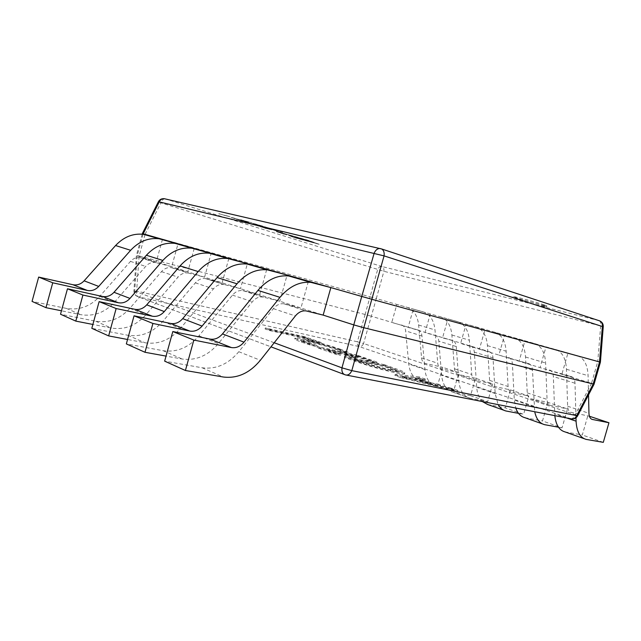 <?xml version="1.0" encoding="UTF-8"?>
<svg xmlns="http://www.w3.org/2000/svg" width="641" height="641" viewBox="0 0 641 641"><rect width="100%" height="100%" fill="white"/><g stroke="black" fill="none" stroke-linecap="round" stroke-linejoin="round"><path stroke-width="0.48" stroke-dasharray="3.21 2.4" d="M543.704 304.675L546.869 305.917C547.326 306.63 525.316 300.837 516.678 297.993L513.281 296.671C512.56 295.894 535.147 301.831 543.704 304.675M543.392 305.781L546.557 307.015C547.013 307.704 525.011 301.903 516.374 299.075L512.968 297.761C512.247 297.007 534.826 302.945 543.392 305.781M143.055 234.269L137.158 255.647L240.455 288.666L247.274 264.076M228.869 258.363L222.106 282.801L206.202 278.755L224.438 284.612L240.455 288.666L279.805 301.246L286.896 275.806M266.656 269.669L259.661 294.804L242.811 290.597C238.965 290.117 235.519 291.623 232.459 295.132L198.918 335.844C188.702 347.622 176.772 352.574 163.118 350.699L126.341 343.888M194.239 248.436L187.781 271.824L171.403 267.666C167.678 267.153 164.368 268.483 161.484 271.648L129.827 308.353C120.188 318.938 108.818 323.232 95.717 321.221L60.526 314.234M162.461 239.333L156.292 261.76L140.884 257.786L156.164 262.698L171.708 266.688L177.974 243.933M172.117 267.818L188.774 273.162L204.567 277.192L211.113 253.515M243.548 290.75L263.595 297.184L279.805 301.246L323.152 315.108M308.313 281.623L300.941 308L283.899 303.794C280.005 303.329 276.487 304.956 273.346 308.658L238.813 351.717C228.292 364.192 216.081 369.545 202.171 367.782L164.649 361.147M475.782 326.806L597.765 361.58L591.515 383.294L479.412 349.153L489.099 351.605L371.331 316.229L376.291 298.578L485.005 329.506L479.412 349.153L460.639 343.432L466.119 324.13L475.782 326.806C482.673 329.178 486.551 335.451 487.432 345.619L489.604 380.401C489.9 383.679 491.134 385.618 493.306 386.227L510.46 389.912L528.825 396.034L523.593 414.326L505.324 407.9L510.46 389.912M452.258 340.395L425.023 332.583L430.295 313.938L457.578 321.63L447.891 318.946L442.522 337.911L452.258 340.395C454.581 341.132 455.919 343.183 456.264 346.549L458.844 381.123C459.837 390.633 463.523 396.33 469.885 398.197L487.657 401.683L470.558 395.673L475.51 378.254L492.705 383.991L487.657 401.683M514.178 337.727L534.45 343.496L524.915 340.852L519.09 361.236L528.689 363.639L498.882 355.082L504.587 335.075L514.178 337.727C521.005 340.099 524.787 346.525 525.524 357.005L527.239 392.861C527.487 396.234 528.689 398.213 530.844 398.814L547.823 402.372L567.485 408.926L562.045 427.851L542.494 420.969L547.823 402.372M555.483 349.473L577.341 355.691L567.942 353.095L561.869 374.264L571.331 376.612L540.067 367.63L546.012 346.853L555.483 349.473C562.221 351.837 565.875 358.423 566.46 369.24L567.63 406.234C567.83 409.703 568.992 411.738 571.107 412.315L589.399 416.233M417.884 329.947L391.779 322.455L396.859 304.427L423.012 311.798L413.293 309.106L408.117 327.431L417.884 329.947C420.216 330.684 421.578 332.687 421.954 335.948L424.903 369.528C425.993 378.775 429.742 384.344 436.144 386.243L453.996 389.848L437.955 384.207L442.739 367.325L458.868 372.701L453.996 389.848M343.648 352.382L347.871 353.295L340.619 350.411C331.966 347.27 315.116 342.59 305.453 340.555C298.802 339.073 295.237 338.56 294.74 339.009C294.756 339.474 296.983 340.491 301.414 342.07L311.302 345.387L316.79 346.573L305.957 343.063L301.03 340.812L309.651 342.086C319.058 344.169 328.192 346.709 337.07 349.722L343.648 352.382L343.945 351.332L348.167 352.246L347.871 353.295M394.624 369.496L384.095 365.787L344.273 357.358L355.178 361.268C365.066 364.913 385.401 370.802 395.93 372.862C401.314 373.991 404.183 374.336 404.535 373.903C404.335 373.198 401.034 371.732 394.624 369.496L394.928 368.399L384.4 364.705L384.095 365.787M400.649 377.557L457.53 391.651L451.072 389.375L435.816 385.634L418.156 379.384L425.007 380.193L418.95 378.062L394.904 375.506L400.649 377.557L400.986 376.363L457.858 390.489L457.53 391.651M372.461 362.277L376.676 363.175L356.861 356.188L317.135 347.638L335.956 354.377L340.483 355.338L326.509 350.347L339.818 353.199L352.903 357.854L357.269 358.784L344.185 354.136L357.518 357.005L372.461 362.277L372.758 361.195L376.98 362.101L376.676 363.175M317.039 342.719L321.229 343.64L304.419 337.719L265.078 328.977L269.38 330.524L304.579 338.32L317.039 342.719L317.319 341.701L321.518 342.631L321.229 343.64M365.09 314.475L139.129 255.983L145.082 234.31L370.049 296.823L365.09 314.475L371.331 316.229M591.515 383.294L594.031 384.304M274.204 342.743L133.905 290.934L136.645 291.078C136.188 294.067 136.701 295.966 138.184 296.775L359.321 346.629L570.811 418.757L345.379 374.881L138.152 296.767C135.636 295.942 134.482 294.027 134.698 291.03L137.158 255.647L136.365 255.503L139.129 255.983M145.082 234.31L160.883 202.852L383.895 271.295L603.261 326.549M376.291 298.578L383.895 271.295C384.183 268.827 383.502 267.225 381.852 266.504L165.09 198.862L380.842 248.668L599.014 320.636L381.852 266.504C380.097 266.271 378.703 267.289 377.677 269.549L370.049 296.823M599.279 320.74C600.649 321.662 601.106 323.513 600.649 326.285L597.765 361.58M158.415 201.691L160.883 202.852C161.917 200.264 163.223 198.918 164.809 198.822M142.422 233.428L145.034 234.294M142.214 234.181L136.365 255.503L133.905 290.934C133.921 293.85 135.331 295.789 138.152 296.767L270.967 346.837M370.081 296.831L376.259 298.57M597.813 361.588L600.401 362.181M365.122 314.483L357.366 341.789L363.575 343.544L371.299 316.221M591.563 383.31L575.225 414.703L577.541 415.993M457.858 390.489L451.4 388.222L451.072 389.375M451.4 388.222L436.152 384.464L435.816 385.634M436.152 384.464L418.477 378.238L418.156 379.384M418.477 378.238L425.328 379.071L425.007 380.193M425.328 379.071L419.27 376.94L418.95 378.062M419.27 376.94L395.241 374.32L394.904 375.506M395.241 374.32L400.986 376.363M415.584 377.845L429.887 382.901L402.957 376.307L415.584 377.845L415.264 378.999L429.558 384.071L402.764 377.533L415.264 378.999M429.887 382.901L429.558 384.071M405.144 376.652L404.816 377.829M402.957 376.307L402.62 377.485M403.093 376.355L402.764 377.533M406.626 377.18L406.298 378.358M384.4 364.705L344.586 356.236L344.273 357.358M344.586 356.236L355.499 360.13L355.178 361.268M355.499 360.13C365.386 363.767 385.73 369.649 396.25 371.724L395.93 372.862M396.25 371.724C401.635 372.854 404.503 373.214 404.856 372.782C404.647 372.092 401.346 370.626 394.928 368.399M390.906 369.817C383.11 368.319 367.597 363.896 360.01 361.075L354.273 359.032L385.345 365.618L398.301 370.794L390.906 369.817L390.585 370.947C382.789 369.464 367.277 365.041 359.689 362.213L353.952 360.162L385.041 366.716L397.989 371.908L390.585 370.947M360.01 361.075L359.689 362.213M354.273 359.032L353.952 360.162M390.882 367.565L390.569 368.663M385.345 365.618L385.041 366.716M376.98 362.101L357.157 355.138L356.861 356.188M357.157 355.138L317.447 346.541L317.135 347.638M317.447 346.541L336.269 353.263L335.956 354.377M336.269 353.263L340.796 354.233L340.483 355.338M340.796 354.233L326.814 349.249L326.509 350.347M326.814 349.249L340.123 352.125L339.818 353.199M340.123 352.125L353.207 356.757L352.903 357.854M353.207 356.757L357.574 357.694L357.269 358.784M357.574 357.694L344.481 353.063L344.185 354.136M344.481 353.063L357.822 355.939L357.518 357.005M357.822 355.939L372.758 361.195M348.167 352.246L340.908 349.377L340.619 350.411M340.908 349.377C332.254 346.244 315.404 341.573 305.741 339.522L305.453 340.555M305.741 339.522C299.099 338.039 295.525 337.511 295.036 337.959C295.052 338.408 297.28 339.426 301.711 340.996L301.414 342.07M301.711 340.996L311.606 344.297L311.302 345.387M311.606 344.297L317.095 345.491L316.79 346.573M317.095 345.491L306.254 341.998L305.957 343.063M306.254 341.998L301.326 339.754L309.94 341.052L309.651 342.086M309.94 341.052C319.346 343.135 328.48 345.683 337.358 348.688L337.07 349.722M337.358 348.688L343.945 351.332M321.518 342.631L304.699 336.725L304.419 337.719M304.699 336.725L265.358 327.952L265.078 328.977M265.358 327.952L269.669 329.49L269.38 330.524M269.669 329.49L304.86 337.318L304.579 338.32M304.86 337.318L317.319 341.701M565.009 431.906L582.3 434.975L587.845 415.713M603.293 442.354L582.3 434.975M549.601 370.001C551.877 370.73 553.119 372.91 553.343 376.539L554.834 415.656M577.341 355.691C584.015 358.047 587.597 364.721 588.085 375.706L588.526 394.88M571.331 376.612C573.583 377.333 574.809 379.536 575.001 383.23L575.987 417.836M406.578 307.127C413.525 309.491 417.547 315.46 418.653 325.051L421.562 357.878C421.93 360.971 423.212 362.83 425.408 363.455L442.739 367.325M423.012 311.798C429.951 314.17 433.949 320.212 434.999 329.939L437.739 363.231C438.091 366.372 439.365 368.246 441.561 368.871L458.868 372.701M401.546 324.971C403.878 325.716 405.248 327.695 405.641 330.908L408.75 364.016C409.895 373.134 413.669 378.639 420.079 380.546L437.955 384.207M534.45 343.496C541.228 345.86 544.954 352.366 545.619 363.014L547.069 399.423C547.294 402.844 548.48 404.856 550.611 405.449L567.485 408.926M524.955 417.708L542.494 420.969M558.471 427.202L562.045 427.851M530.844 398.814L550.635 405.449L530.86 398.822M508.529 357.51C510.829 358.247 512.119 360.37 512.399 363.888L514.314 400.072L515.765 408.053M528.689 363.639C530.972 364.368 532.238 366.524 532.495 370.097L534.722 411.738M439.998 316.63C446.929 319.002 450.895 325.123 451.889 334.995L454.461 368.767C454.798 371.948 456.055 373.847 458.243 374.464L475.51 378.254M457.578 321.63C464.493 324.001 468.419 330.195 469.356 340.211L471.736 374.488C472.056 377.717 473.306 379.632 475.486 380.249L492.705 383.991M434.774 335.083C437.106 335.82 438.452 337.847 438.821 341.164L441.585 375.233C442.635 384.608 446.352 390.233 452.738 392.124L470.558 395.673M518.521 413.365L523.593 414.326M487.617 404.479L505.324 407.9M494.636 332.166C501.494 334.546 505.332 340.892 506.142 351.212L508.097 386.523C508.369 389.848 509.587 391.811 511.75 392.412L528.825 396.034M489.099 351.605C491.415 352.334 492.721 354.433 493.017 357.902L495.173 393.534L498.129 404.615M470.358 345.9C472.673 346.637 473.995 348.712 474.316 352.125L476.696 387.228C477.192 393.542 479.075 398.317 482.344 401.546M156.164 262.698L155.459 262.546C151.765 262.033 148.496 263.315 145.643 266.408L114.443 302.231C104.932 312.56 93.706 316.71 80.75 314.675L61.464 310.797M140.884 257.786L140.179 257.634C136.525 257.121 133.288 258.371 130.476 261.392L99.716 296.374C90.341 306.446 79.252 310.46 66.44 308.417L32.05 301.398M263.595 297.184L262.85 297.031C258.98 296.559 255.495 298.129 252.402 301.727L218.365 343.584C207.996 355.699 195.922 360.843 182.14 359.016L166.035 356.1M188.774 273.162L188.061 273.01C184.304 272.505 180.962 273.875 178.03 277.12L145.916 314.755C136.132 325.62 124.626 330.059 111.382 328.072L92.873 324.45M206.202 278.755L205.473 278.603C201.691 278.106 198.309 279.524 195.337 282.849L162.758 321.453C152.83 332.607 141.18 337.206 127.807 335.251L91.815 328.328M224.438 284.612L223.709 284.46C219.895 283.971 216.474 285.429 213.461 288.843L180.409 328.48C170.338 339.93 158.543 344.706 145.026 342.791L127.551 339.482M271.311 229.438L272.08 229.622M272.113 229.518L275.478 230.688M275.51 230.584L281.535 232.138M281.567 232.026L282.633 232.483M282.665 232.371L275.798 230.848M275.83 230.744L271.343 229.334M264.829 227.267L275.678 230.383L264.797 227.371M258.099 225.287L269.597 228.372L258.868 225.464M258.892 225.36L262.433 226.594M262.465 226.481L264.717 227.13M264.749 227.026L261.592 226.145M261.624 226.041L262.369 226.329M262.401 226.225L265.494 227.315M265.526 227.21L267.682 227.835M267.714 227.723L264.308 226.77M264.34 226.666L265.094 226.962M265.126 226.85L269.597 228.372M269.629 228.268L262.786 226.762M262.818 226.65L258.123 225.175M256.472 224.654L252.738 223.212L263.267 226.265L252.706 223.316L263.235 226.377L256.44 224.767M261.344 225.72L252.826 223.493L261.312 225.832M240.712 219.703L252.121 222.876L240.679 219.807M248.892 222.066L245.848 221.225L248.86 222.179M260.615 226.89L261.368 227.066M261.4 226.962L264.845 228.156M264.869 228.052L267.073 228.693M267.105 228.581L264.036 227.731M264.068 227.627L264.797 227.916M264.829 227.811L267.834 228.869M267.866 228.765L269.973 229.382M270.005 229.278L266.696 228.348M266.72 228.244L267.465 228.533M267.489 228.428L271.84 229.911M271.872 229.799L265.182 228.316M265.206 228.212L260.647 226.786M261.768 226.762L254.669 225.023L261.736 226.874M260.182 226.489L257.161 225.728L260.19 226.497M255.767 224.943L249.87 223.477L255.735 225.055M253.66 224.43L251.128 223.845L254.221 224.807M254.253 224.703L253.371 224.606M253.403 224.494L249.902 223.372L253.467 224.438M253.491 224.334L257.073 225.456L253.628 224.534M247.162 222.307L253.179 224.19L245.319 222.259L248.307 222.667M248.339 222.555L246.465 222.363M246.28 222.211L246.769 222.451M246.801 222.347L251.953 223.805M251.985 223.701L253.179 224.19M253.211 224.086L246.016 222.307M246.048 222.203L246.817 222.667M246.849 222.563L246.088 222.499M246.12 222.387L244.389 221.794L247.194 222.195M236.497 219.318L237.242 219.494M237.274 219.39L240.872 220.632M240.896 220.528L243.083 221.161M243.115 221.049L239.91 220.159M239.942 220.055L240.663 220.344M240.695 220.232L243.844 221.337M243.868 221.233L245.968 221.842M246 221.73L242.538 220.76M242.562 220.656L243.3 220.945M243.332 220.833L247.875 222.379M247.907 222.275L241.256 220.816M241.288 220.712L236.521 219.214M234.838 218.685L230.888 217.179L241.441 220.24L230.856 217.291L241.409 220.352L234.806 218.797M239.518 219.695L231.056 217.483L239.494 219.807M218.821 213.661L230.111 216.802L218.789 213.765M227.018 216.033L223.957 215.072L228.701 216.305L223.925 215.176L226.986 216.137M278.707 231.954L308.393 240.335L319.226 244.253L293.378 237.282L288.314 235.047L314.659 242.947L305.372 239.606L282.336 233.1L286.727 234.79L283.05 233.813L276.383 231.561L278.707 231.954L308.361 240.447L319.17 244.309L293.354 237.386L288.282 235.151L314.635 243.051L305.348 239.718L282.304 233.204L286.695 234.894L283.026 233.917L276.351 231.665L278.683 232.058M296.27 237.979L301.006 239.245L296.238 238.083M570.843 418.765L570.811 418.757C572.565 418.853 574.032 417.507 575.225 414.703L363.575 343.544C362.534 345.803 361.115 346.829 359.321 346.629C357.718 345.876 357.069 344.257 357.366 341.789L136.645 291.078L139.081 255.967M344.233 374.456L346.501 375.105M586.611 439.486L565.474 432.002M567.63 406.234L588.951 413.293M566.644 417.948L554.729 413.878M566.46 369.24L588.085 375.706M575.001 383.23L553.343 376.539M436.625 386.347L420.56 380.658M421.562 357.878L437.739 363.231M424.903 369.528L408.75 364.016M418.653 325.051L434.999 329.939M421.954 335.948L405.641 330.908M545.09 424.775L525.428 417.812M527.239 392.861L547.069 399.423M534.153 406.851L514.314 400.072M525.524 357.005L545.619 363.014M532.495 370.097L512.399 363.888M458.267 374.472L475.502 380.257M470.366 398.301L453.219 392.228M454.461 368.767L471.736 374.488M458.844 381.123L441.585 375.233M451.889 334.995L469.356 340.211M456.264 346.549L438.821 341.164M506.438 411.081L488.097 404.583M495.173 393.534L476.696 387.228M489.604 380.401L508.097 386.523M493.017 357.902L474.316 352.125M487.432 345.619L506.142 351.212M202.171 367.782L223.292 377.012M238.813 351.717L260.342 360.282M273.346 308.658L295.381 315.949M284.644 303.938L306.783 311.045M66.44 308.417L80.75 314.675M99.716 296.374L114.443 302.231M130.476 261.392L145.643 266.408M163.118 350.699L182.14 359.016M198.918 335.844L218.365 343.584M232.459 295.132L252.402 301.727M95.717 321.221L111.382 328.072M129.827 308.353L145.916 314.755M161.484 271.648L178.03 277.12M127.807 335.251L145.026 342.791M162.758 321.453L180.409 328.48M195.337 282.849L213.461 288.843M546.557 307.015L546.869 305.917M404.535 373.903L404.856 372.782M397.989 371.908L398.301 370.794M294.74 339.009L295.036 337.959M301.03 340.812L301.326 339.754M512.968 297.761L513.281 296.671M584.047 438.652L586.146 439.397M420.079 380.546L436.144 386.243M542.486 423.925L544.618 424.679M458.243 374.464L475.486 380.249M452.738 392.124L469.885 398.197M503.802 410.216L505.965 410.985M283.899 303.794L306.037 310.901M140.179 257.634L155.459 262.546M242.811 290.597L262.85 297.031M171.403 267.666L188.061 273.01M205.473 278.603L223.709 284.46"/><path stroke-width="0.96" d="M308.433 281.167L288.586 275.959L310.917 282.377L330.852 287.593L323.152 315.108L353.768 324.891L361.756 296.446L143.183 233.805L143.055 234.269M247.274 264.076L247.386 263.675L227.875 258.531C216.866 257.394 206.963 261.736 198.157 271.568L164.28 311.574C160.819 315.42 156.845 316.966 152.342 316.213L116.149 308.537L99.123 301.623L91.815 328.328L108.641 335.908L116.149 308.537M177.974 243.933L159.072 238.773C148.44 237.571 138.961 241.409 130.644 250.294L98.722 286.423C95.469 289.884 91.687 291.23 87.368 290.461L52.738 282.793L38.668 277.08L32.05 301.398L45.96 307.672L52.738 282.793M211.113 253.515L191.931 248.211C181.107 247.033 171.419 251.112 162.854 260.446L129.979 298.418C126.63 302.055 122.743 303.497 118.337 302.728L82.921 295.044L67.473 288.77L60.526 314.234L75.798 321.109L82.921 295.044M286.896 275.806L287.104 275.053L267.353 269.869C256.184 268.779 246.072 273.427 237.002 283.803L202.083 326.085C198.526 330.147 194.447 331.814 189.864 331.085L152.919 323.465L134.057 315.813L126.341 343.888L144.986 352.286L152.919 323.465M599.279 320.74L599.808 320.917C601.795 322.03 602.652 323.897 602.364 326.517L603.261 326.549L600.401 362.181L371.82 299.275L363.824 327.719L593.181 383.983L599.511 362.093L602.364 326.517L384.063 255.879L158.415 201.691C159.689 199.479 161.628 198.478 164.232 198.694L164.809 198.822M363.824 327.719L353.768 324.891M600.401 362.181L594.031 384.304L593.181 383.983M361.756 296.446L374.184 253.107C375.546 250.046 377.461 248.508 379.921 248.492L381.667 248.972C383.711 250.238 384.512 252.538 384.063 255.879L371.82 299.275M603.261 326.549C603.325 323.969 602.171 322.094 599.808 320.917L381.667 248.972L164.232 198.694C161.941 198.614 160.242 199.752 159.128 202.107L143.183 233.805M143.151 233.797L142.422 233.428L158.415 201.691M371.764 299.259L361.804 296.463M363.767 327.711L351.805 370.634L341.949 367.854L353.816 324.907M274.204 342.743L341.949 367.854C341.525 371.684 342.655 374.024 345.339 374.881L345.411 374.897C348.063 375.546 350.194 374.128 351.805 370.634L576.74 415.632C575.362 418.325 573.399 419.374 570.843 418.765C573.767 419.406 576.003 418.477 577.541 415.993L576.74 415.632L593.213 383.991M589.399 416.233L608.95 422.748L603.293 442.354L586.146 439.397C580.017 437.651 576.66 431.577 576.083 421.177L566.644 417.948M588.526 394.88L588.951 413.293C589.127 416.818 590.265 418.869 592.364 419.446L608.95 422.748M554.834 415.656C555.843 424.895 559.232 430.311 565.009 431.906L584.047 438.652M575.987 417.836L576.083 421.177M534.722 411.738C536.293 419.046 539.594 423.356 544.618 424.679L558.471 427.202M515.765 408.053C517.688 413.429 520.748 416.65 524.955 417.708L542.486 423.925M498.129 404.615C500.116 408.069 502.728 410.184 505.965 410.985L518.521 413.365M482.344 401.546L487.617 404.479L503.802 410.216M193.83 340.075L172.814 331.541L164.649 361.147L185.409 370.498L193.83 340.075L231.465 347.574L210.112 339.105L172.814 331.541M323.152 315.108L306.037 310.901C302.119 310.452 298.57 312.135 295.381 315.949L260.342 360.282C249.67 373.142 237.322 378.719 223.292 377.012L185.409 370.498M288.586 275.959C277.345 274.909 267.129 279.716 257.93 290.397L222.483 333.905C218.861 338.095 214.743 339.826 210.112 339.105M310.917 282.377C299.619 281.359 289.299 286.343 279.965 297.344L243.973 342.158C240.303 346.469 236.136 348.279 231.465 347.574M162.461 239.333L143.672 234.35C133.136 233.14 123.769 236.874 115.572 245.543L84.115 280.822C80.91 284.195 77.168 285.493 72.906 284.724L38.668 277.08M61.464 310.797L45.96 307.672M266.776 269.228L247.138 264.06C236.048 262.946 226.041 267.441 217.099 277.537L182.709 318.649C179.2 322.599 175.177 324.202 170.634 323.457L134.057 315.813M166.035 356.1L144.986 352.286M194.239 248.436L175.137 243.388C164.408 242.194 154.826 246.152 146.388 255.254L114.002 292.288C110.693 295.83 106.863 297.224 102.504 296.454L67.473 288.77M92.873 324.45L75.798 321.109M127.551 339.482L108.641 335.908M228.869 258.363L209.487 253.251C198.574 252.089 188.774 256.304 180.097 265.879L146.725 304.844C143.32 308.577 139.385 310.068 134.93 309.307L99.123 301.623M243.973 342.158L222.483 333.905M279.965 297.344L257.93 290.397M314.595 283.098L292.248 276.688M87.368 290.461L72.906 284.724M98.722 286.423L84.115 280.822M130.644 250.294L115.572 245.543M162.55 239.494L147.118 235.071M189.864 331.085L170.634 323.457M202.083 326.085L182.709 318.649M237.002 283.803L217.099 277.537M270.991 270.598L250.751 264.789M118.337 302.728L102.504 296.454M129.979 298.418L114.002 292.288M162.854 260.446L146.388 255.254M195.465 248.932L178.647 244.117M152.342 316.213L134.93 309.307M164.28 311.574L146.725 304.844M198.157 271.568L180.097 265.879M231.465 259.26L213.052 253.98M142.422 233.428L142.214 234.181M344.233 374.456L270.967 346.837M570.843 418.765L346.501 375.105M577.541 415.993L594.031 384.304M143.672 234.35L159.072 238.773M247.138 264.06L267.353 269.869M175.137 243.388L191.931 248.211M209.487 253.251L227.875 258.531"/></g></svg>
